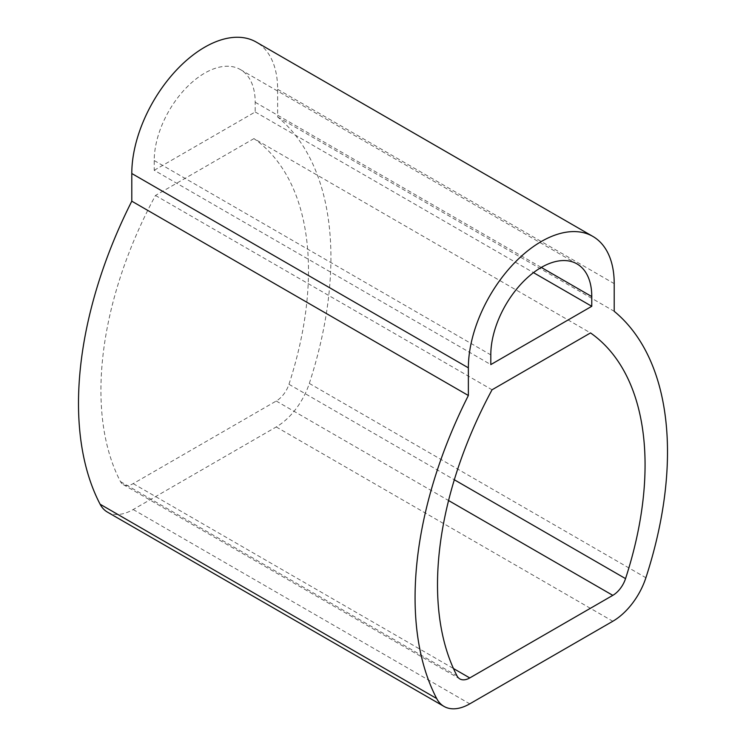 <?xml version="1.0" encoding="UTF-8"?>
<svg xmlns="http://www.w3.org/2000/svg" width="746" height="746" viewBox="0 0 746 746"><rect width="100%" height="100%" fill="white"/><g stroke="black" fill="none" stroke-linecap="round" stroke-linejoin="round"><path stroke-width="0.56" stroke-dasharray="3.73 2.8" d="M107.405 512.082A51.567 29.775 120 0 0 133.189 509.527L276.234 426.945A51.567 29.775 120 0 0 309.32 383.425A330.245 190.668 120 0 0 277.633 116.982L277.633 89.306A103.134 59.54 120 0 0 256.279 42.093M154.226 170.274L255.197 111.975L255.197 102.258A71.402 41.226 120 0 0 240.408 69.574A71.402 41.226 120 0 0 185.39 88.709A71.402 41.226 120 0 0 154.226 160.558L154.226 170.274L490.803 364.598M253.948 138.607L155.476 195.461A298.512 172.345 120 0 0 120.46 481.58A19.834 11.451 120 0 0 123.276 484.602A19.834 11.451 120 0 0 133.189 483.622L276.234 401.031A19.834 11.451 120 0 0 288.963 384.293A298.512 172.345 120 0 0 253.948 138.607L590.524 332.93M277.633 116.982L614.21 311.296M255.197 111.975L533.483 272.644M155.476 195.461L492.052 389.785M277.633 89.306L614.21 283.629M309.32 383.425L645.896 577.74M276.234 426.945L612.811 621.259M133.189 509.527L469.766 703.851M255.197 102.258L541.288 267.432M154.226 160.558L490.803 354.882M276.234 401.031L448.57 500.529M133.189 483.622L453.465 668.528M120.46 481.58L457.037 675.895M288.963 384.293L454.314 479.762M240.408 69.574L576.984 263.897M123.276 484.602L459.853 678.925"/><path stroke-width="1.12" d="M592.856 236.417L256.279 42.093A103.134 59.54 120 0 0 176.802 69.723A103.134 59.54 120 0 0 131.79 173.51L131.79 201.187A330.245 190.668 120 0 0 100.104 504.221A51.567 29.775 120 0 0 107.405 512.082L443.982 706.406A51.567 29.775 120 0 0 469.766 703.851L612.811 621.259A51.567 29.775 120 0 0 645.896 577.74A330.245 190.668 120 0 0 614.21 311.296L614.21 283.629A103.134 59.54 120 0 0 592.856 236.417A103.134 59.54 120 0 0 513.379 264.047A103.134 59.54 120 0 0 468.367 367.834L468.367 395.501A330.245 190.668 120 0 0 436.68 698.536A51.567 29.775 120 0 0 443.982 706.406M131.79 201.187L468.367 395.501M591.774 296.582A71.402 41.226 120 0 0 576.984 263.897A71.402 41.226 120 0 0 521.967 283.023A71.402 41.226 120 0 0 490.803 354.882L490.803 364.598L591.774 306.298L591.774 296.582L541.288 267.432M469.766 677.937L612.811 595.355A19.834 11.451 120 0 0 625.54 578.616A298.512 172.345 120 0 0 590.524 332.93L492.052 389.785A298.512 172.345 120 0 0 457.037 675.895A19.834 11.451 120 0 0 459.853 678.925A19.834 11.451 120 0 0 469.766 677.937L453.465 668.528M533.483 272.644L591.774 306.298M100.104 504.221L436.68 698.536M131.79 173.51L468.367 367.834M448.57 500.529L612.811 595.355M454.314 479.762L625.54 578.616"/></g></svg>
